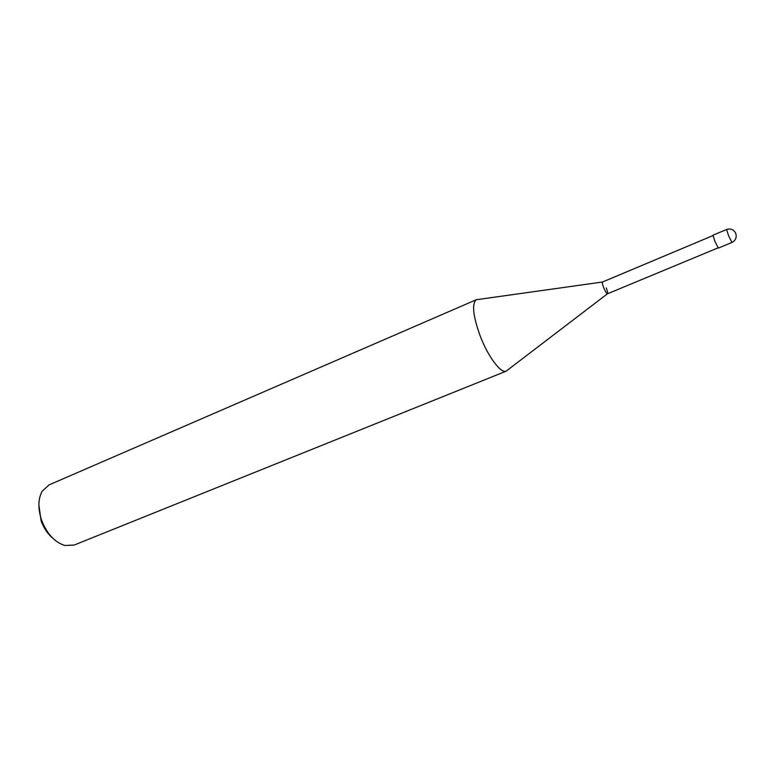<?xml version="1.0" encoding="UTF-8"?>
<svg xmlns="http://www.w3.org/2000/svg" width="775" height="775" viewBox="0 0 775 775"><rect width="100%" height="100%" fill="white"/><g stroke="black" fill="none" stroke-linecap="round" stroke-linejoin="round"><path stroke-width="1.16" d="M506.317 371.118L74.177 545.058L64.809 545.484C54.705 542.258 46.975 533.868 41.627 520.296C37.82 508.72 37.994 499.042 42.15 491.263L49.038 484.898L476.257 299.741C471.675 303.945 473.041 316.161 480.345 336.369C488.134 356.733 500.786 373.521 506.114 371.186L507.78 369.917M38.876 504.98L41.123 520.926C43.758 528.114 47.633 533.859 52.748 538.179M478.34 299.45L476.451 299.644M606.273 287.951C607.6 291.429 607.978 293.386 607.416 293.812C606.534 293.531 605.304 291.536 603.744 287.845C602.504 284.609 602.088 282.672 602.495 282.022L476.257 299.741M718.067 247.855L607.474 293.802C606.612 293.657 605.372 291.671 603.744 287.845C602.466 284.483 602.059 282.536 602.543 281.993L712.942 235.59M731.968 242.449L718.367 248.097L714.899 241.345L712.981 235.203L726.562 229.497L728.558 235.629L731.968 242.449C735.775 240.386 736.996 237.276 735.64 233.13C733.567 229.468 730.544 228.257 726.562 229.497M607.416 293.812L506.114 371.186"/></g></svg>
